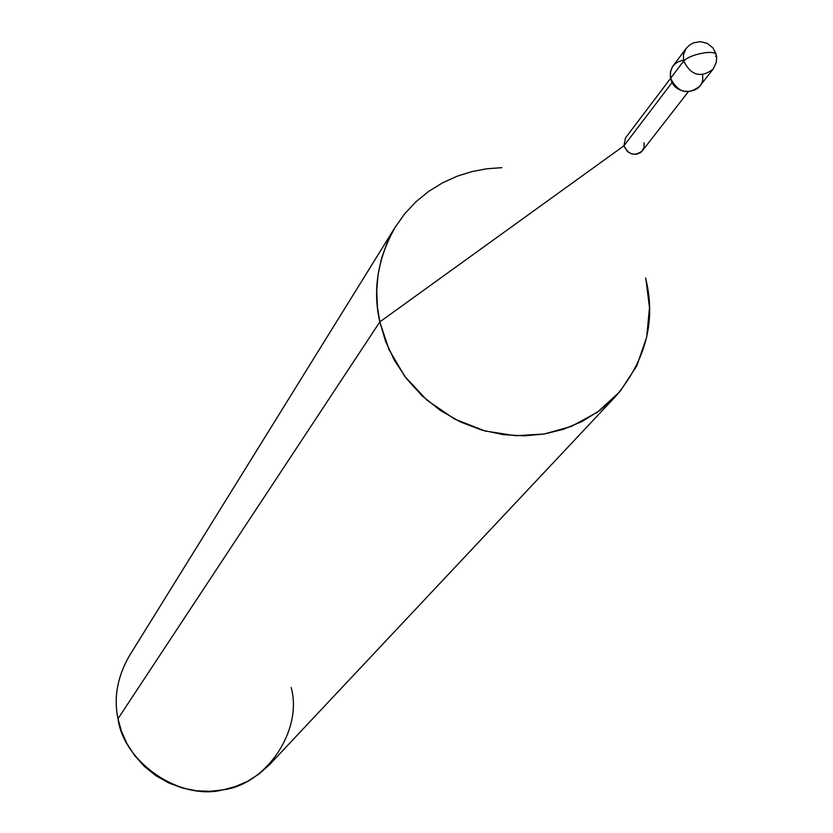 <?xml version="1.0" encoding="UTF-8"?>
<svg xmlns="http://www.w3.org/2000/svg" width="833" height="833" viewBox="0 0 833 833"><rect width="100%" height="100%" fill="white"/><g stroke="black" fill="none" stroke-linecap="round" stroke-linejoin="round"><path stroke-width="1.25" d="M683.476 60.184C673.751 62.204 669.451 68.244 670.596 78.302L683.654 61.038C687.36 57.373 694.201 54.645 704.187 52.854C711.559 51.885 715.609 52.562 716.318 54.884C715.609 52.562 711.559 51.885 704.187 52.854C694.201 54.645 687.36 57.373 683.654 61.038C691.119 75.584 700.917 78.292 713.069 69.191C700.917 78.292 691.119 75.584 683.654 61.038L683.445 54.655L686.111 48.491L683.445 54.655L683.654 61.038L670.596 78.302C674.543 97.784 706.384 94.587 702.458 74.751M715.682 56.384L716.318 54.884L716.651 56.988L716.307 62.371L713.152 69.087M713.069 69.191L699.637 86.32C687.631 95.337 677.947 92.661 670.596 78.302L670.388 71.982L672.47 66.682L686.111 48.491L689.432 45.149L693.525 42.837L700.282 41.65L707.071 43.285L712.923 47.877L716.151 54.218M688.225 91.88L642.368 150.804C634.725 156.594 628.582 154.928 623.938 145.806L672.158 82.405L623.938 145.806L627.541 151.658L631.893 153.99L636.329 154.282L640.338 152.72L642.045 151.2L644.076 147.118L644.024 142.787M615.941 396.071L269.882 764.278L259.313 773.795L247.599 781.271L235.281 786.612L222.88 789.882L210.083 791.319L196.515 790.798L182.604 788.08L168.912 783.041L156 775.752L144.442 766.454L134.675 755.583L126.97 743.64L121.431 731.197L117.984 718.744L379.817 321.902L385.492 341.093L394.405 360.335L406.681 378.869L422.133 395.842L440.324 410.44L460.545 422.008L481.911 430.12L503.528 434.68L524.54 435.846L544.282 433.993L563.337 429.318L582.163 421.467L599.979 410.336L615.941 396.071C645.877 359.908 655.883 321.101 645.971 279.649L649.49 307.512L646.72 336.969L636.808 365.833L619.919 391.635L597.376 412.231L571.334 426.413L544.147 434.014L515.533 435.732L484.9 430.963L454.526 418.999L427.027 400.246L404.692 376.266L388.896 349.35L379.817 321.902L623.938 145.806L625.531 137.882L670.607 78.354M623.938 145.806L379.817 321.902L117.984 718.744C123.742 762.622 180.074 800.836 222.796 789.903C266.706 784.634 302.973 729.729 291.175 687.527M117.984 718.744C113.58 697.971 117.297 677.135 129.136 656.227L395.425 226.784C377.661 258.261 372.466 289.967 379.817 321.902L377.391 306.763L376.724 290.946L378.036 274.755L381.462 258.563L387.064 242.778L394.8 227.794L404.526 213.998L415.979 201.742L428.828 191.278L442.708 182.739L457.202 176.179L471.957 171.577L486.639 168.797L501.83 167.652M645.575 278.003L645.971 279.649"/></g></svg>
